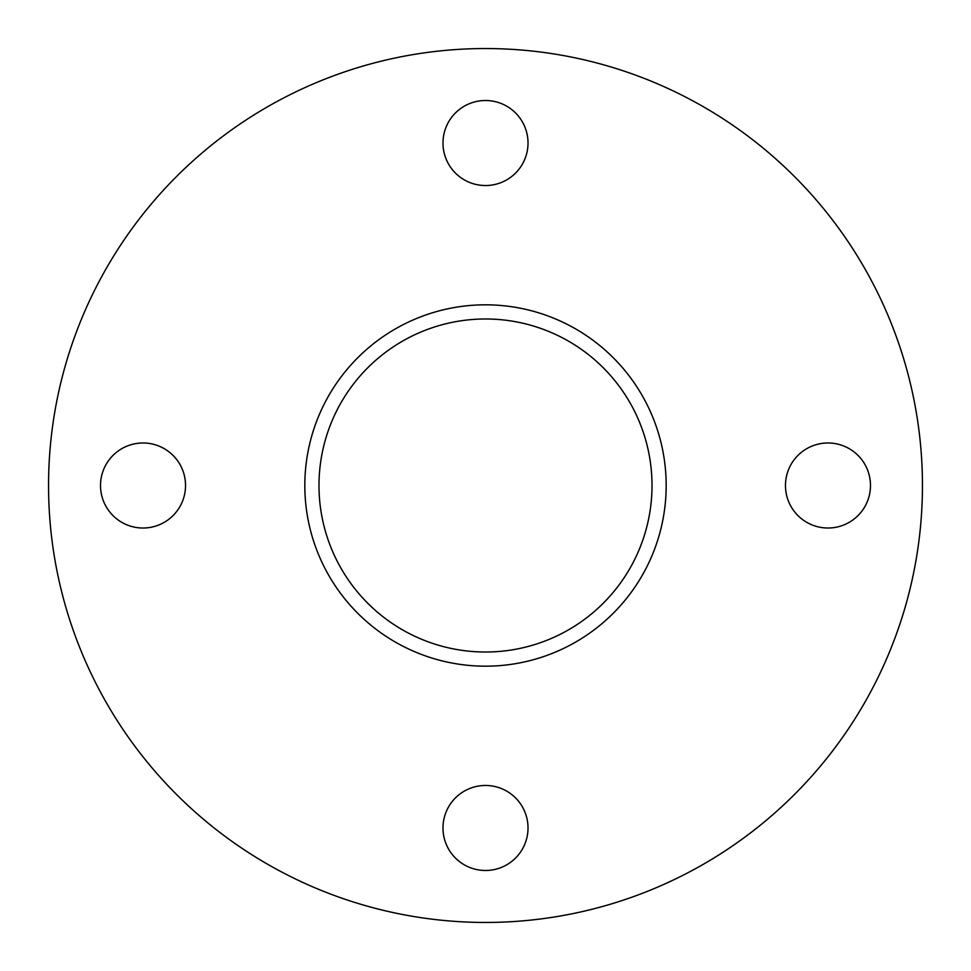 <?xml version="1.0" encoding="UTF-8"?>
<svg xmlns="http://www.w3.org/2000/svg" width="971" height="971" viewBox="0 0 971 971"><rect width="100%" height="100%" fill="white"/><g stroke="black" fill="none" stroke-linecap="round" stroke-linejoin="round"><path stroke-width="1.46" d="M185.534 485.5A42.518 42.518 0 0 1 143.028 528.018A42.518 42.518 0 0 1 100.511 485.5A42.518 42.518 0 0 1 143.028 442.982A42.518 42.518 0 0 1 185.534 485.5M485.5 785.466A42.518 42.518 0 0 1 528.018 827.972A42.518 42.518 0 0 1 485.5 870.489A42.518 42.518 0 0 1 442.982 827.972A42.518 42.518 0 0 1 485.5 785.466M785.466 485.5A42.518 42.518 0 0 1 827.972 442.982A42.518 42.518 0 0 1 870.489 485.5A42.518 42.518 0 0 1 827.972 528.018A42.518 42.518 0 0 1 785.466 485.5M485.5 185.534A42.518 42.518 0 0 1 442.982 143.028A42.518 42.518 0 0 1 485.5 100.511A42.518 42.518 0 0 1 528.018 143.028A42.518 42.518 0 0 1 485.5 185.534M485.5 318.986A166.514 166.514 0 0 0 318.986 485.5A166.514 166.514 0 0 0 485.5 652.014A166.514 166.514 0 0 0 652.014 485.5A166.514 166.514 0 0 0 485.5 318.986M485.5 304.821A180.679 180.679 0 0 0 304.821 485.5A180.679 180.679 0 0 0 485.5 666.179A180.679 180.679 0 0 0 666.179 485.5A180.679 180.679 0 0 0 485.5 304.821M485.5 922.45A436.95 436.95 0 0 0 922.45 485.5A436.95 436.95 0 0 0 485.5 48.55A436.95 436.95 0 0 0 48.55 485.5A436.95 436.95 0 0 0 485.5 922.45"/></g></svg>
